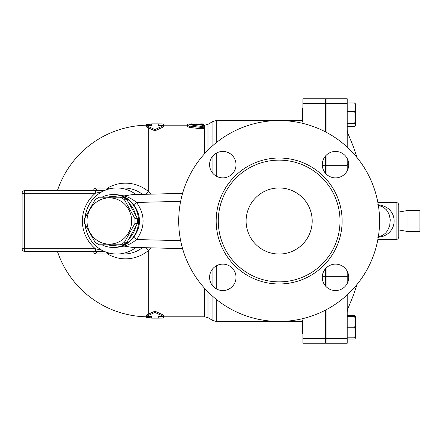 <?xml version="1.0" encoding="UTF-8"?>
<svg xmlns="http://www.w3.org/2000/svg" width="442" height="442" viewBox="0 0 442 442"><rect width="100%" height="100%" fill="white"/><g stroke="black" fill="none" stroke-linecap="round" stroke-linejoin="round"><path stroke-width="0.66" d="M408.005 221L408.005 231.575L419.9 231.575L419.9 210.425L408.005 210.425L408.005 221L419.9 221M120.136 244.791L122.672 244.791A26.1 25.211 -90 0 0 127.009 242.199L137.379 223.591A26.1 25.211 -90 0 0 137.379 218.409L127.009 199.801A26.1 25.211 -90 0 0 122.672 197.209L120.136 197.209A26.1 25.211 90 0 1 124.473 199.801L134.849 218.409A26.1 25.211 90 0 1 134.849 223.591L124.473 242.199A26.1 25.211 90 0 1 120.136 244.791L99.389 244.791A26.1 25.211 90 0 1 95.052 242.199L84.676 223.591A26.1 25.211 90 0 1 84.549 221A26.1 25.211 90 0 1 84.676 218.409L95.052 199.801A26.1 25.211 90 0 1 99.389 197.209L120.136 197.209M86.98 221A23.128 22.338 -90 0 0 120.489 241.028A23.128 22.338 -90 0 0 120.489 200.972A23.128 22.338 -90 0 0 86.98 221M137.379 218.409L134.849 218.409M137.379 223.591L134.849 223.591M127.009 242.199L124.473 242.199M127.009 199.801L124.473 199.801M129.368 203.64A24.448 23.614 90 0 1 135.584 214.806M135.584 227.194A24.448 23.614 90 0 1 129.368 238.36M118.191 244.791A24.448 23.614 90 0 1 107.284 244.791M107.284 197.209A24.448 23.614 90 0 1 118.191 197.209M302.941 320.621L302.278 320.621L302.278 333.837L302.941 333.837M302.941 108.163L302.278 108.163L302.278 121.379L302.941 121.379M355.169 316.654L354.727 315.433L355.672 316.654L355.672 321.942L354.727 316.654L355.672 316.654M355.672 319.748L355.672 332.511L354.727 327.229L355.672 321.942M347.213 339.02L354.727 339.02L355.617 337.798M355.672 337.798L354.727 337.798L355.672 332.511L355.456 338.174M347.213 126.567L354.727 126.567L355.672 124.987L355.456 125.721M354.727 123.406L355.672 117.511L355.672 124.987L354.727 123.406L347.213 123.406M355.672 107.295L354.727 102.98L355.672 104.201L355.672 117.511L354.727 111.616L355.672 107.295M347.213 337.798L354.727 337.798M347.213 327.229L354.727 327.229M347.213 316.654L354.727 316.654M347.213 276.791L348.705 276.791M347.213 164.789L348.716 164.789M347.213 102.98L354.727 102.98M347.213 111.616L354.727 111.616M347.213 315.433L354.727 315.433M325.406 338.555L325.406 343.246L302.941 343.246L302.941 338.555L325.406 338.555L325.406 310.157M302.941 318.583L302.941 338.555M325.406 268.819L325.406 285.88M302.941 123.417L302.941 98.754L325.406 98.754L325.406 131.843M322.323 165.673L325.406 165.673L325.406 156.12M325.406 165.673L325.406 173.181M398.756 221L398.756 205.143C398.596 203.535 397.717 202.651 396.109 202.497L396.109 239.503C397.717 239.349 398.596 238.465 398.756 236.857L398.756 221M377.755 237.271C389.64 236.702 396.695 226 393.269 215.724C390.894 209.276 385.722 205.613 377.755 204.729M347.213 283.477L347.213 271.228M326.069 309.809L326.069 343.246L347.213 343.246L347.213 294.864M347.213 147.136L347.213 98.754L326.069 98.754L326.069 132.191M347.213 170.772L347.213 158.523M378.358 205.298L383.109 206.972L386.363 209.746L388.595 213.237L389.402 215.293L390.247 219.818L389.711 225.619L387.573 230.619L385.689 232.984L383.413 234.84L380.7 236.144L378.358 236.702M326.069 155.396L326.069 173.905M326.069 268.095L326.069 286.604M163.512 316.815L163.512 318.085L158.225 318.135L158.225 316.4L163.512 316.4L154.921 312.417L154.921 311.174L146.33 315.102L146.33 316.4L151.617 316.4L151.617 317.831L146.33 317.538L146.33 316.792M154.921 312.417L146.33 316.4M57.443 251.399A95.815 95.815 0 0 0 148.313 316.815L151.617 316.815L151.617 316.4M154.921 311.174L163.512 315.102L163.512 316.4M158.225 316.4L158.225 316.815L204.69 316.815L207.994 317.699L207.994 291.891M187.297 125.185L158.225 125.185L158.225 125.6L163.512 125.6L154.921 129.583L146.33 125.6L151.617 125.6L151.617 124.169L146.33 124.462L146.33 125.208M163.512 125.6L163.512 126.898L154.921 130.826L146.33 126.898L146.33 125.6M151.501 194.143L148.313 191.414A37.841 36.548 -90 0 0 107.638 188.005L94.693 188.005A68.223 67.963 90 0 0 93.334 190.601M93.334 251.399A68.223 67.963 90 0 0 94.693 253.995L107.638 253.995A37.841 36.548 -90 0 0 148.313 250.586L151.501 247.857M201.635 128.804L203.817 128.252L200.867 128.76M202.646 125.865L202.646 124.55C204.464 124.285 203.834 124.158 200.767 124.169L189.309 124.799L187.353 125.252L188.988 126.036L202.248 127.517L203.729 127.136L203.204 126.605L192.723 125.268L203.817 124.34L203.817 125.655L198.95 126.097M200.767 127.473L200.767 128.749L189.651 127.412L187.297 126.672L187.297 124.125L201.707 123.876C204.431 123.909 204.431 123.964 201.707 124.047M163.512 125.185L163.512 123.915L158.225 123.865L158.225 125.6M151.617 125.6L151.617 125.185L148.313 125.185A95.815 95.815 0 0 0 57.443 190.601M154.921 130.826L154.921 129.583M191.53 123.865L187.297 124.125M191.53 124.65L191.53 124.125M101.909 244.791A26.432 25.531 -90 0 0 113.036 247.432A26.432 25.531 -90 0 0 138.396 224.072A26.432 25.531 -90 0 0 118.931 195.281A26.432 25.531 -90 0 0 113.036 194.568A26.432 25.531 -90 0 0 101.909 197.209M113.036 194.568L114.45 194.568A26.432 25.531 -90 0 1 121.29 195.535C125.661 196.983 129.788 200.055 133.688 204.757C141.412 215.585 141.412 226.415 133.688 237.243C129.815 241.929 125.683 245.001 121.29 246.465A26.432 25.531 -90 0 1 114.45 247.432L113.036 247.432M95.251 251.399L94.693 253.995L97.422 251.399M97.422 190.601L94.693 188.005L95.251 190.601M95.35 251.399L95.35 248.752L24.741 248.752L24.741 193.248L95.35 193.248L95.35 190.601L24.741 190.601A2.641 2.641 0 0 0 22.1 193.248L22.1 248.752A2.641 2.641 0 0 0 24.741 251.399L104.334 251.399M109.539 253.161L107.638 253.995A3.967 1.79 90 0 0 107.196 252.493M102.058 250.282L95.35 248.752A38.31 37.006 180 0 1 95.35 193.248L102.058 191.718M104.334 190.601L95.35 190.601M135.943 194.53A33.039 31.912 -90 0 0 116.843 187.96A33.039 31.912 -90 0 0 85.107 217.53M85.107 224.47A33.039 31.912 -90 0 0 116.843 254.04A33.039 31.912 -90 0 0 135.943 247.47M148.313 314.395L148.313 250.586A7.928 1.602 50.5 0 0 145.252 247.702M107.196 189.507A3.967 1.79 90 0 0 107.638 188.005L109.539 188.839M145.252 194.298A7.928 1.602 129.5 0 0 148.313 191.414L148.313 127.605M312.19 221A33.039 33.039 0 0 1 262.631 249.614A33.039 33.039 0 0 1 262.631 192.386A33.039 33.039 0 0 1 312.19 221M222.801 264.134A13.216 13.216 0 0 1 234.243 283.957A13.216 13.216 0 0 1 211.353 283.957A13.216 13.216 0 0 1 222.801 264.134M236.017 164.651A13.216 13.216 0 0 1 216.193 176.093A13.216 13.216 0 0 1 216.193 153.203A13.216 13.216 0 0 1 236.017 164.651M335.5 177.866A13.216 13.216 0 0 1 324.058 158.043A13.216 13.216 0 0 1 346.948 158.043A13.216 13.216 0 0 1 335.5 177.866M322.284 277.349A13.216 13.216 0 0 1 342.108 265.907A13.216 13.216 0 0 1 342.108 288.797A13.216 13.216 0 0 1 322.284 277.349M379.59 221A100.439 100.439 0 0 1 228.928 307.986A100.439 100.439 0 0 1 228.928 134.014A100.439 100.439 0 0 1 379.59 221M340.008 221A60.858 60.858 0 0 0 248.719 168.292A60.858 60.858 0 0 0 248.719 273.708A60.858 60.858 0 0 0 340.008 221M133.688 237.243L136.545 239.553C145.285 227.182 145.285 214.812 136.545 202.447L133.688 204.757M121.29 195.535L124.196 195.878L132.307 194.624L182.585 193.358M180.651 201.342L136.545 202.447C132.793 199.314 128.677 197.126 124.196 195.878M182.585 248.642L132.307 247.376L124.196 246.122L121.29 246.465M124.196 246.122C128.694 244.868 132.804 242.68 136.545 239.553L180.651 240.658M302.941 343.246L325.406 343.246M347.92 164.789L347.92 160.131M347.92 147.794L347.92 133.677L347.213 130.407M347.213 311.593L347.92 308.323L347.92 294.206M347.92 281.869L347.92 276.791M326.069 165.673L347.213 165.673M330.798 176.999L340.207 176.999M326.069 103.445L347.213 103.445M326.069 338.555L347.213 338.555M326.069 276.327L347.213 276.327M330.798 265.001L340.207 265.001M148.313 316.815L148.313 316.4M204.69 288.411L204.69 316.815M203.817 125.185L204.69 125.185L204.69 153.589M148.313 125.6L148.313 125.185M189.651 127.412L189.651 126.125M201.707 124.152L201.707 123.876M192.187 124.605L192.187 123.876M24.741 190.601A2.641 2.641 0 0 0 22.1 193.248L24.741 193.248L24.741 190.601M22.1 248.752A2.641 2.641 0 0 0 24.741 251.399L24.741 248.752L22.1 248.752M142.528 247.636A33.039 31.912 90 0 1 123.644 254.04L116.843 254.04M116.843 187.96L123.644 187.96A33.039 31.912 90 0 1 142.528 194.364M342.125 221A62.974 62.974 0 0 0 247.664 166.463A62.974 62.974 0 0 0 247.664 275.537A62.974 62.974 0 0 0 342.125 221M207.994 150.109L207.994 124.301L212.939 121.445L212.939 145.468M212.939 268.548L212.939 286.151M212.939 296.532L212.939 320.555L216.243 321.439L216.243 299.3M212.939 155.849L212.939 173.452M216.243 176.126L216.243 153.175M216.243 142.7L216.243 120.561L302.278 120.561M216.243 288.825L216.243 265.874M302.941 103.445L325.406 103.445M322.323 276.327L325.406 276.327M398.756 229.939L408.005 231.575M398.756 212.061L408.005 210.425M326.069 320.621L325.406 320.621M326.069 333.837L325.406 333.837M326.069 271.609L325.406 271.609M326.069 170.391L325.406 170.391M326.069 108.163L325.406 108.163M326.069 121.379L325.406 121.379M377.871 239.503L396.109 239.503M377.871 202.497L396.109 202.497M357.07 157.623A211.453 211.453 0 0 0 347.92 133.677M347.92 308.323A211.453 211.453 0 0 0 357.07 284.377M325.406 320.118L326.069 320.118M325.406 121.881L326.069 121.881M158.225 318.135L151.617 318.135M158.225 123.865L151.617 123.865M203.817 128.252L203.817 126.976M203.817 124.34L203.817 123.942M207.994 317.699L212.939 320.555M204.69 125.185L207.994 124.301M302.278 321.439L216.243 321.439M212.939 121.445L216.243 120.561"/></g></svg>
